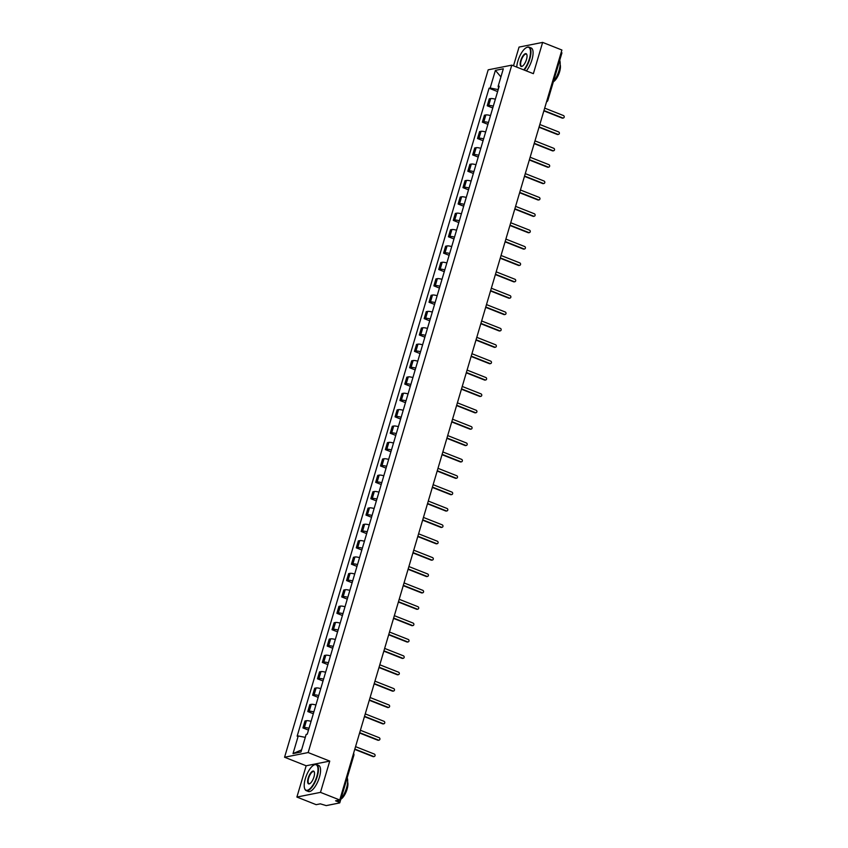 <?xml version="1.0" encoding="UTF-8"?>
<svg xmlns="http://www.w3.org/2000/svg" width="848" height="848" viewBox="0 0 848 848"><rect width="100%" height="100%" fill="white"/><g stroke="black" fill="none" stroke-linecap="round" stroke-linejoin="round"><path stroke-width="1.27" d="M296.895 797.056L320.48 792.371L339.751 799.982L561.895 50.011L542.635 42.4L533.371 73.67L511.779 65.148L488.194 69.822L284.568 757.243L306.16 765.776L296.895 797.056L316.166 804.667L320.343 803.84L326.226 805.6L339.571 802.95L338.575 801.996L339.136 800.099M542.635 42.4L519.05 47.085L513.496 65.826M320.48 792.371L329.745 761.091L308.153 752.558L511.779 65.148M339.751 799.982L335.575 800.809L338.575 801.996M561.238 52.247L561.938 52.852L547.85 100.393L547.151 99.799M495.349 99.227A5.152 1.113 -163.5 0 0 490.716 98.569L489.275 98.856L487.218 105.777L488.66 105.491A5.152 1.113 16.5 0 1 493.303 106.148M492.762 107.972L487.218 105.777M490.504 115.593A5.152 1.113 -163.5 0 0 485.862 114.936L484.42 115.222L482.374 122.154L483.805 121.868A5.152 1.113 16.5 0 1 488.448 122.525M487.918 124.338L482.374 122.154M485.65 131.97A5.152 1.113 -163.5 0 0 481.017 131.313L479.576 131.599L477.519 138.521L478.961 138.235A5.152 1.113 16.5 0 1 483.604 138.892M483.063 140.715L477.519 138.521M480.805 148.336A5.152 1.113 -163.5 0 0 476.163 147.69L474.721 147.965L472.675 154.898L474.106 154.612A5.152 1.113 16.5 0 1 478.749 155.269M478.219 157.081L472.675 154.898M475.951 164.713A5.152 1.113 -163.5 0 0 471.308 164.056L469.877 164.342L467.82 171.264L469.262 170.989A5.152 1.113 16.5 0 1 473.905 171.635M473.364 173.458L467.82 171.264M471.106 181.08A5.152 1.113 -163.5 0 0 466.464 180.433L465.022 180.719L462.976 187.641L464.407 187.355A5.152 1.113 16.5 0 1 469.05 188.012M468.52 189.835L462.976 187.641M466.252 197.457A5.152 1.113 -163.5 0 0 461.609 196.8L460.178 197.086L458.121 204.018L459.563 203.732A5.152 1.113 16.5 0 1 464.206 204.379M463.665 206.202L458.121 204.018M461.407 213.834A5.152 1.113 -163.5 0 0 456.765 213.177L455.323 213.463L453.277 220.385L454.708 220.098A5.152 1.113 16.5 0 1 459.351 220.756M458.81 222.579L453.277 220.385M456.553 230.2A5.152 1.113 -163.5 0 0 451.91 229.543L450.479 229.829L448.422 236.762L449.864 236.475A5.152 1.113 16.5 0 1 454.507 237.133M453.966 238.945L448.422 236.762M451.708 246.577A5.152 1.113 -163.5 0 0 447.066 245.92L445.624 246.206L443.578 253.128L445.009 252.842A5.152 1.113 16.5 0 1 449.652 253.499M449.111 255.322L443.578 253.128M446.854 262.944A5.152 1.113 -163.5 0 0 442.211 262.286L440.78 262.573L438.723 269.505L440.165 269.219A5.152 1.113 16.5 0 1 444.808 269.876M444.267 271.689L438.723 269.505M442.009 279.321A5.152 1.113 -163.5 0 0 437.367 278.663L435.925 278.95L433.879 285.871L435.31 285.585A5.152 1.113 16.5 0 1 439.953 286.242M439.412 288.066L433.879 285.871M437.155 295.687A5.152 1.113 -163.5 0 0 432.512 295.03L431.081 295.316L429.024 302.248L430.466 301.962A5.152 1.113 16.5 0 1 435.109 302.619M434.568 304.432L429.024 302.248M432.31 312.064A5.152 1.113 -163.5 0 0 427.668 311.407L426.226 311.693L424.18 318.615L425.611 318.329A5.152 1.113 16.5 0 1 430.254 318.986M429.713 320.809L424.18 318.615M427.456 328.43A5.152 1.113 -163.5 0 0 422.813 327.773L421.382 328.059L419.325 334.992L420.767 334.706A5.152 1.113 16.5 0 1 425.41 335.363M424.869 337.175L419.325 334.992M422.611 344.807A5.152 1.113 -163.5 0 0 417.969 344.15L416.527 344.436L414.481 351.358L415.912 351.072A5.152 1.113 16.5 0 1 420.555 351.729M420.014 353.552L414.481 351.358M417.757 361.174A5.152 1.113 -163.5 0 0 413.114 360.527L411.683 360.803L409.626 367.735L411.068 367.449A5.152 1.113 16.5 0 1 415.711 368.106M415.17 369.919L409.626 367.735M412.912 377.551A5.152 1.113 -163.5 0 0 408.27 376.894L406.828 377.18L404.782 384.102L406.213 383.815A5.152 1.113 16.5 0 1 410.856 384.473M410.315 386.296L404.782 384.102M408.058 393.917A5.152 1.113 -163.5 0 0 403.415 393.271L401.984 393.557L399.927 400.479L401.369 400.192A5.152 1.113 16.5 0 1 406.012 400.85M405.471 402.673L399.927 400.479M403.213 410.294A5.152 1.113 -163.5 0 0 398.571 409.637L397.129 409.923L395.083 416.856L396.514 416.569A5.152 1.113 16.5 0 1 401.157 417.216M400.616 419.039L395.083 416.856M398.359 426.671A5.152 1.113 -163.5 0 0 393.716 426.014L392.285 426.3L390.228 433.222L391.67 432.936A5.152 1.113 16.5 0 1 396.313 433.593M395.772 435.416L390.228 433.222M393.514 443.038A5.152 1.113 -163.5 0 0 388.872 442.38L387.43 442.667L385.384 449.599L386.815 449.313A5.152 1.113 16.5 0 1 391.458 449.97M390.917 451.783L385.384 449.599M388.66 459.415A5.152 1.113 -163.5 0 0 384.017 458.757L382.586 459.044L380.529 465.965L381.971 465.679A5.152 1.113 16.5 0 1 386.614 466.336M386.073 468.16L380.529 465.965M383.815 475.781A5.152 1.113 -163.5 0 0 379.173 475.124L377.731 475.41L375.675 482.342L377.116 482.056A5.152 1.113 16.5 0 1 381.759 482.713M381.218 484.526L375.675 482.342M378.961 492.158A5.152 1.113 -163.5 0 0 374.318 491.501L372.887 491.787L370.83 498.709L372.272 498.423A5.152 1.113 16.5 0 1 376.915 499.08M376.374 500.903L370.83 498.709M374.116 508.524A5.152 1.113 -163.5 0 0 369.474 507.867L368.032 508.153L365.976 515.086L367.417 514.8A5.152 1.113 16.5 0 1 372.06 515.457M371.519 517.269L365.976 515.086M369.262 524.901A5.152 1.113 -163.5 0 0 364.619 524.244L363.188 524.53L361.131 531.452L362.573 531.166A5.152 1.113 16.5 0 1 367.216 531.823M366.675 533.646L361.131 531.452M364.417 541.268A5.152 1.113 -163.5 0 0 359.775 540.611L358.333 540.897L356.277 547.829L357.718 547.543A5.152 1.113 16.5 0 1 362.361 548.2M361.82 550.013L356.277 547.829M359.563 557.645A5.152 1.113 -163.5 0 0 354.92 556.988L353.478 557.274L351.432 564.196L352.874 563.909A5.152 1.113 16.5 0 1 357.517 564.567M356.976 566.39L351.432 564.196M354.718 574.011A5.152 1.113 -163.5 0 0 350.076 573.365L348.634 573.64L346.578 580.573L348.019 580.286A5.152 1.113 16.5 0 1 352.662 580.944M352.121 582.756L346.578 580.573M349.864 590.388A5.152 1.113 -163.5 0 0 345.221 589.731L343.779 590.017L341.733 596.939L343.175 596.653A5.152 1.113 16.5 0 1 347.818 597.31M347.277 599.133L341.733 596.939M345.019 606.755A5.152 1.113 -163.5 0 0 340.377 606.108L338.935 606.394L336.879 613.316L338.32 613.03A5.152 1.113 16.5 0 1 342.963 613.687M342.422 615.51L336.879 613.316M340.165 623.132A5.152 1.113 -163.5 0 0 335.522 622.474L334.08 622.761L332.034 629.693L333.476 629.407A5.152 1.113 16.5 0 1 338.119 630.053M337.578 631.877L332.034 629.693M335.32 639.509A5.152 1.113 -163.5 0 0 330.678 638.851L329.236 639.138L327.18 646.059L328.621 645.773A5.152 1.113 16.5 0 1 333.264 646.43M332.723 648.254L327.18 646.059M330.466 655.875A5.152 1.113 -163.5 0 0 325.823 655.218L324.381 655.504L322.335 662.436L323.777 662.15A5.152 1.113 16.5 0 1 328.409 662.807M327.879 664.62L322.335 662.436M325.621 672.252A5.152 1.113 -163.5 0 0 320.979 671.595L319.537 671.881L317.481 678.803L318.922 678.517A5.152 1.113 16.5 0 1 323.565 679.174M323.024 680.997L317.481 678.803M320.767 688.618A5.152 1.113 -163.5 0 0 316.124 687.961L314.682 688.247L312.636 695.18L314.078 694.894A5.152 1.113 16.5 0 1 318.71 695.551M318.18 697.363L312.636 695.18M315.922 704.995A5.152 1.113 -163.5 0 0 311.28 704.338L309.838 704.624L307.782 711.546L309.223 711.26A5.152 1.113 16.5 0 1 313.866 711.917M313.325 713.74L307.782 711.546M311.068 721.362A5.152 1.113 -163.5 0 0 306.425 720.705L304.983 720.991L302.937 727.923L304.368 727.637A5.152 1.113 16.5 0 1 309.011 728.294M308.481 730.107L302.937 727.923M498.592 86.899L498.179 89.676M497.808 89.538L490.176 88.001L495.402 70.373L503.32 68.794L498.105 86.432L498.91 87.206M301.581 749.876L293.026 753.596L300.945 752.017L306.17 734.389L307.273 734.167L499.207 86.21L498.105 86.432M293.026 753.596L298.242 735.958L305.28 737.368M490.176 88.001L489.073 88.224L297.139 736.181L298.242 735.958M284.568 757.243L308.153 752.558M306.16 765.776L329.745 761.091M497.617 91.595L489.073 88.224M495.402 70.373L500.924 76.914M543.971 110.547L562.712 117.957A1.293 1.166 78.8 0 0 563.326 118.01L562.712 118.137A1.293 1.166 -101.2 0 1 562.097 118.073L543.875 110.876M563.326 118.01A1.293 1.166 78.8 0 0 563.432 115.54L544.681 108.131M539.116 126.914L557.867 134.323A1.293 1.166 78.8 0 0 558.472 134.387L557.857 134.503A1.293 1.166 -101.2 0 1 557.253 134.45L539.021 127.242M558.472 134.387A1.293 1.166 78.8 0 0 558.578 131.906L539.837 124.508M534.272 143.291L553.013 150.7A1.293 1.166 78.8 0 0 553.627 150.753L553.013 150.88A1.293 1.166 -101.2 0 1 552.398 150.817L534.176 143.619M553.627 150.753A1.293 1.166 78.8 0 0 553.733 148.283L534.982 140.874M523.788 69.886A13.674 5.067 -68.4 0 0 529.353 58.915A13.674 5.067 -68.4 0 0 526.322 47.647A13.674 5.067 -68.4 0 0 517.842 61.194A13.674 5.067 -68.4 0 0 516.739 67.109M526.502 47.562A14.013 5.194 111.6 0 1 526.682 47.456A14.013 5.194 111.6 0 1 529.035 47.138A14.013 5.194 111.6 0 1 529.788 59A14.013 5.194 111.6 0 1 524.234 70.066M520.725 60.621A6.837 2.533 111.6 0 1 524.011 54.579A6.837 2.533 111.6 0 1 526.841 54.59A6.837 2.533 111.6 0 1 526.481 59.477A6.837 2.533 111.6 0 1 522.241 66.25A6.837 2.533 111.6 0 1 520.725 60.621M526.905 54.791A6.498 2.406 -68.4 0 0 526.279 54.124A6.498 2.406 -68.4 0 0 521.16 60.706A6.498 2.406 -68.4 0 0 521.499 66.218A6.498 2.406 -68.4 0 0 522.421 66.144M559.712 60.346A14.013 5.194 111.6 0 1 559.023 70.554A14.013 5.194 111.6 0 1 553.373 81.737A10.091 3.742 111.6 0 0 559.606 71.762A10.091 3.742 111.6 0 0 560.157 64.586M529.035 47.138L531.166 47.976A14.013 5.194 111.6 0 1 531.919 59.837A14.013 5.194 111.6 0 1 526.364 70.903M305.333 778.634A13.674 5.067 -68.4 0 0 304.602 788.407A13.674 5.067 -68.4 0 0 310.262 788.428A13.674 5.067 -68.4 0 0 316.845 776.344A13.674 5.067 -68.4 0 0 313.813 765.076A13.674 5.067 -68.4 0 0 305.333 778.634M313.993 764.991A14.013 5.194 111.6 0 1 314.173 764.896A14.013 5.194 111.6 0 1 316.527 764.567A14.013 5.194 111.6 0 1 317.269 776.429A14.013 5.194 111.6 0 1 306.223 790.633A14.013 5.194 111.6 0 1 304.729 788.788A14.013 5.194 111.6 0 1 304.665 788.587M308.206 778.061A6.837 2.533 111.6 0 1 311.502 772.009A6.837 2.533 111.6 0 1 314.332 772.03A6.837 2.533 111.6 0 1 313.961 776.916A6.837 2.533 111.6 0 1 309.721 783.69A6.837 2.533 111.6 0 1 308.206 778.061M314.396 772.231A6.498 2.406 -68.4 0 0 313.771 771.553A6.498 2.406 -68.4 0 0 308.64 778.146A6.498 2.406 -68.4 0 0 308.99 783.647A6.498 2.406 -68.4 0 0 309.912 783.584M347.203 777.775A14.013 5.194 111.6 0 1 346.514 787.983A14.013 5.194 111.6 0 1 340.864 799.176A10.091 3.742 111.6 0 0 347.086 789.191A10.091 3.742 111.6 0 0 347.648 782.015M316.527 764.567L318.657 765.415A14.013 5.194 111.6 0 1 319.399 777.277A14.013 5.194 111.6 0 1 308.354 791.47L306.223 790.633M529.417 159.657L548.168 167.067A1.293 1.166 78.8 0 0 548.773 167.13L548.158 167.247A1.293 1.166 -101.2 0 1 547.554 167.194L529.322 159.986M548.773 167.13A1.293 1.166 78.8 0 0 548.879 164.66L530.138 157.251M524.573 176.034L543.314 183.444A1.293 1.166 78.8 0 0 543.928 183.497L543.314 183.624A1.293 1.166 -101.2 0 1 542.699 183.56L524.477 176.363M543.928 183.497A1.293 1.166 78.8 0 0 544.034 181.027L525.283 173.617M519.718 192.411L538.469 199.81A1.293 1.166 78.8 0 0 539.074 199.874L538.459 199.99A1.293 1.166 -101.2 0 1 537.855 199.937L519.623 192.729M539.074 199.874A1.293 1.166 78.8 0 0 539.18 197.404L520.439 189.994M514.874 208.778L533.615 216.187A1.293 1.166 78.8 0 0 534.229 216.24L533.615 216.367A1.293 1.166 -101.2 0 1 533 216.304L514.778 209.106M534.229 216.24A1.293 1.166 78.8 0 0 534.335 213.77L515.584 206.361M510.019 225.155L528.77 232.553A1.293 1.166 78.8 0 0 529.375 232.617L528.76 232.734A1.293 1.166 -101.2 0 1 528.156 232.681L509.924 225.473M529.375 232.617A1.293 1.166 78.8 0 0 529.481 230.147L510.74 222.738M505.175 241.521L523.916 248.93A1.293 1.166 78.8 0 0 524.53 248.983L523.916 249.111A1.293 1.166 -101.2 0 1 523.301 249.047L505.079 241.85M524.53 248.983A1.293 1.166 78.8 0 0 524.636 246.514L505.885 239.104M500.32 257.898L519.071 265.297A1.293 1.166 78.8 0 0 519.676 265.36L519.061 265.477A1.293 1.166 -101.2 0 1 518.457 265.424L500.225 258.216M519.676 265.36A1.293 1.166 78.8 0 0 519.782 262.891L501.041 255.481M495.476 274.264L514.217 281.674A1.293 1.166 78.8 0 0 514.831 281.727L514.217 281.854A1.293 1.166 -101.2 0 1 513.602 281.79L495.37 274.593M514.831 281.727A1.293 1.166 78.8 0 0 514.937 279.257L496.186 271.848M490.621 290.641L509.372 298.051A1.293 1.166 78.8 0 0 509.977 298.104L509.362 298.22A1.293 1.166 -101.2 0 1 508.758 298.167L490.526 290.959M509.977 298.104A1.293 1.166 78.8 0 0 510.083 295.634L491.342 288.225M485.777 307.008L504.518 314.417A1.293 1.166 78.8 0 0 505.132 314.47L504.518 314.597A1.293 1.166 -101.2 0 1 503.903 314.544L485.671 307.336M505.132 314.47A1.293 1.166 78.8 0 0 505.238 312L486.487 304.602M480.922 323.385L499.673 330.794A1.293 1.166 78.8 0 0 500.278 330.847L499.663 330.974A1.293 1.166 -101.2 0 1 499.059 330.911L480.827 323.713M500.278 330.847A1.293 1.166 78.8 0 0 500.384 328.377L481.643 320.968M476.078 339.751L494.819 347.161A1.293 1.166 78.8 0 0 495.423 347.224L494.819 347.341A1.293 1.166 -101.2 0 1 494.204 347.288L475.972 340.08M495.423 347.224A1.293 1.166 78.8 0 0 495.539 344.744L476.788 337.345M471.223 356.128L489.974 363.538A1.293 1.166 78.8 0 0 490.579 363.591L489.964 363.718A1.293 1.166 -101.2 0 1 489.36 363.654L471.128 356.457M490.579 363.591A1.293 1.166 78.8 0 0 490.685 361.121L471.933 353.711M466.379 372.495L485.12 379.904A1.293 1.166 78.8 0 0 485.724 379.968L485.12 380.084A1.293 1.166 -101.2 0 1 484.505 380.031L466.273 372.823M485.724 379.968A1.293 1.166 78.8 0 0 485.83 377.498L467.089 370.088M461.524 388.872L480.275 396.281A1.293 1.166 78.8 0 0 480.88 396.334L480.265 396.461A1.293 1.166 -101.2 0 1 479.661 396.398L461.429 389.2M480.88 396.334A1.293 1.166 78.8 0 0 480.986 393.864L462.234 386.455M456.669 405.249L475.421 412.647A1.293 1.166 78.8 0 0 476.025 412.711L475.421 412.828A1.293 1.166 -101.2 0 1 474.806 412.775L456.574 405.567M476.025 412.711A1.293 1.166 78.8 0 0 476.131 410.241L457.39 402.832M451.825 421.615L470.576 429.024A1.293 1.166 78.8 0 0 471.181 429.077L470.566 429.205A1.293 1.166 -101.2 0 1 469.962 429.141L451.73 421.944M471.181 429.077A1.293 1.166 78.8 0 0 471.287 426.608L452.535 419.198M446.97 437.992L465.722 445.391A1.293 1.166 78.8 0 0 466.326 445.454L465.722 445.571A1.293 1.166 -101.2 0 1 465.107 445.518L446.875 438.31M466.326 445.454A1.293 1.166 78.8 0 0 466.432 442.985L447.691 435.575M442.126 454.358L460.867 461.768A1.293 1.166 78.8 0 0 461.482 461.821L460.867 461.948A1.293 1.166 -101.2 0 1 460.263 461.884L442.031 454.687M461.482 461.821A1.293 1.166 78.8 0 0 461.588 459.351L442.836 451.942M437.271 470.735L456.023 478.134A1.293 1.166 78.8 0 0 456.627 478.198L456.023 478.314A1.293 1.166 -101.2 0 1 455.408 478.261L437.176 471.053M456.627 478.198A1.293 1.166 78.8 0 0 456.733 475.728L437.992 468.319M432.427 487.102L451.168 494.511A1.293 1.166 78.8 0 0 451.783 494.564L451.168 494.691A1.293 1.166 -101.2 0 1 450.564 494.628L432.332 487.43M451.783 494.564A1.293 1.166 78.8 0 0 451.889 492.094L433.137 484.685M427.572 503.479L446.324 510.888A1.293 1.166 78.8 0 0 446.928 510.941L446.324 511.058A1.293 1.166 -101.2 0 1 445.709 511.005L427.477 503.797M446.928 510.941A1.293 1.166 78.8 0 0 447.034 508.471L428.293 501.062M422.728 519.845L441.469 527.255A1.293 1.166 78.8 0 0 442.084 527.308L441.469 527.435A1.293 1.166 -101.2 0 1 440.865 527.382L422.633 520.174M442.084 527.308A1.293 1.166 78.8 0 0 442.19 524.838L423.438 517.439M417.873 536.222L436.625 543.632A1.293 1.166 78.8 0 0 437.229 543.685L436.614 543.812A1.293 1.166 -101.2 0 1 436.01 543.748L417.778 536.551M437.229 543.685A1.293 1.166 78.8 0 0 437.335 541.215L418.594 533.805M413.029 552.589L431.77 559.998A1.293 1.166 78.8 0 0 432.385 560.062L431.77 560.178A1.293 1.166 -101.2 0 1 431.166 560.125L412.934 552.917M432.385 560.062A1.293 1.166 78.8 0 0 432.491 557.581L413.739 550.182M408.174 568.966L426.926 576.375A1.293 1.166 78.8 0 0 427.53 576.428L426.915 576.555A1.293 1.166 -101.2 0 1 426.311 576.492L408.079 569.294M427.53 576.428A1.293 1.166 78.8 0 0 427.636 573.958L408.895 566.549M403.33 585.332L422.071 592.741A1.293 1.166 78.8 0 0 422.686 592.805L422.071 592.922A1.293 1.166 -101.2 0 1 421.467 592.869L403.235 585.661M422.686 592.805A1.293 1.166 78.8 0 0 422.792 590.335L404.04 582.926M398.475 601.709L417.227 609.118A1.293 1.166 78.8 0 0 417.831 609.171L417.216 609.299A1.293 1.166 -101.2 0 1 416.612 609.235L398.38 602.038M417.831 609.171A1.293 1.166 78.8 0 0 417.937 606.702L399.196 599.292M393.631 618.086L412.372 625.485A1.293 1.166 78.8 0 0 412.987 625.548L412.372 625.665A1.293 1.166 -101.2 0 1 411.768 625.612L393.536 618.404M412.987 625.548A1.293 1.166 78.8 0 0 413.093 623.079L394.341 615.669M388.776 634.452L407.528 641.862A1.293 1.166 78.8 0 0 408.132 641.915L407.517 642.042A1.293 1.166 -101.2 0 1 406.913 641.978L388.681 634.781M408.132 641.915A1.293 1.166 78.8 0 0 408.238 639.445L389.497 632.036M383.932 650.829L402.673 658.228A1.293 1.166 78.8 0 0 403.288 658.292L402.673 658.408A1.293 1.166 -101.2 0 1 402.058 658.355L383.837 651.147M403.288 658.292A1.293 1.166 78.8 0 0 403.394 655.822L384.642 648.413M379.077 667.196L397.829 674.605A1.293 1.166 78.8 0 0 398.433 674.658L397.818 674.785A1.293 1.166 -101.2 0 1 397.214 674.722L378.982 667.524M398.433 674.658A1.293 1.166 78.8 0 0 398.539 672.188L379.798 664.779M374.233 683.573L392.974 690.972A1.293 1.166 78.8 0 0 393.589 691.035L392.974 691.152A1.293 1.166 -101.2 0 1 392.359 691.099L374.138 683.891M393.589 691.035A1.293 1.166 78.8 0 0 393.695 688.565L374.943 681.156M369.378 699.939L388.13 707.349A1.293 1.166 78.8 0 0 388.734 707.402L388.119 707.529A1.293 1.166 -101.2 0 1 387.515 707.465L369.283 700.268M388.734 707.402A1.293 1.166 78.8 0 0 388.84 704.932L370.099 697.522M364.534 716.316L383.275 723.726A1.293 1.166 78.8 0 0 383.89 723.779L383.275 723.895A1.293 1.166 -101.2 0 1 382.66 723.842L364.439 716.634M383.89 723.779A1.293 1.166 78.8 0 0 383.996 721.309L365.244 713.899M359.679 732.683L378.431 740.092A1.293 1.166 78.8 0 0 379.035 740.145L378.42 740.272A1.293 1.166 -101.2 0 1 377.816 740.219L359.584 733.011M379.035 740.145A1.293 1.166 78.8 0 0 379.141 737.675L360.4 730.276M354.835 749.06L373.576 756.469A1.293 1.166 78.8 0 0 374.191 756.522L373.576 756.649A1.293 1.166 -101.2 0 1 372.961 756.586L354.74 749.388M374.191 756.522A1.293 1.166 78.8 0 0 374.297 754.052L355.545 746.643M309.223 711.26L311.28 704.338M314.078 694.894L316.124 687.961M318.922 678.517L320.979 671.595M323.777 662.15L325.823 655.218M328.621 645.773L330.678 638.851M333.476 629.407L335.522 622.474M338.32 613.03L340.377 606.108M343.175 596.653L345.221 589.731M348.019 580.286L350.076 573.365M352.874 563.909L354.92 556.988M357.718 547.543L359.775 540.611M362.573 531.166L364.619 524.244M367.417 514.8L369.474 507.867M372.272 498.423L374.318 491.501M377.116 482.056L379.173 475.124M381.971 465.679L384.017 458.757M386.815 449.313L388.872 442.38M391.67 432.936L393.716 426.014M396.514 416.569L398.571 409.637M401.369 400.192L403.415 393.271M406.213 383.815L408.27 376.894M411.068 367.449L413.114 360.527M415.912 351.072L417.969 344.15M420.767 334.706L422.813 327.773M425.611 318.329L427.668 311.407M430.466 301.962L432.512 295.03M435.31 285.585L437.367 278.663M440.165 269.219L442.211 262.286M445.009 252.842L447.066 245.92M449.864 236.475L451.91 229.543M454.708 220.098L456.765 213.177M459.563 203.732L461.609 196.8M464.407 187.355L466.464 180.433M469.262 170.989L471.308 164.056M474.106 154.612L476.163 147.69M478.961 138.235L481.017 131.313M483.805 121.868L485.862 114.936M488.66 105.491L490.716 98.569M304.368 727.637L306.425 720.705M353.648 755.409L353.171 754.678M547.638 100.52L547.85 100.393A2.247 2.247 0 0 1 546.547 101.834A2.247 2.025 -101.2 0 0 547.638 100.52M562.712 117.957L562.097 118.073M557.867 134.323L557.253 134.45M553.013 150.7L552.398 150.817M548.168 167.067L547.554 167.194M543.314 183.444L542.699 183.56M538.469 199.81L537.855 199.937M533.615 216.187L533 216.304M528.77 232.553L528.156 232.681M523.916 248.93L523.301 249.047M519.071 265.297L518.457 265.424M514.217 281.674L513.602 281.79M509.372 298.051L508.758 298.167M504.518 314.417L503.903 314.544M499.673 330.794L499.059 330.911M494.819 347.161L494.204 347.288M489.974 363.538L489.36 363.654M485.12 379.904L484.505 380.031M480.275 396.281L479.661 396.398M475.421 412.647L474.806 412.775M470.576 429.024L469.962 429.141M465.722 445.391L465.107 445.518M460.867 461.768L460.263 461.884M456.023 478.134L455.408 478.261M451.168 494.511L450.564 494.628M446.324 510.888L445.709 511.005M441.469 527.255L440.865 527.382M436.625 543.632L436.01 543.748M431.77 559.998L431.166 560.125M426.926 576.375L426.311 576.492M422.071 592.741L421.467 592.869M417.227 609.118L416.612 609.235M412.372 625.485L411.768 625.612M407.528 641.862L406.913 641.978M402.673 658.228L402.058 658.355M397.829 674.605L397.214 674.722M392.974 690.972L392.359 691.099M388.13 707.349L387.515 707.465M383.275 723.726L382.66 723.842M378.431 740.092L377.816 740.219M373.576 756.469L372.961 756.586M339.783 802.823L353.86 755.282A2.247 2.247 0 0 0 353.552 753.363"/></g></svg>
